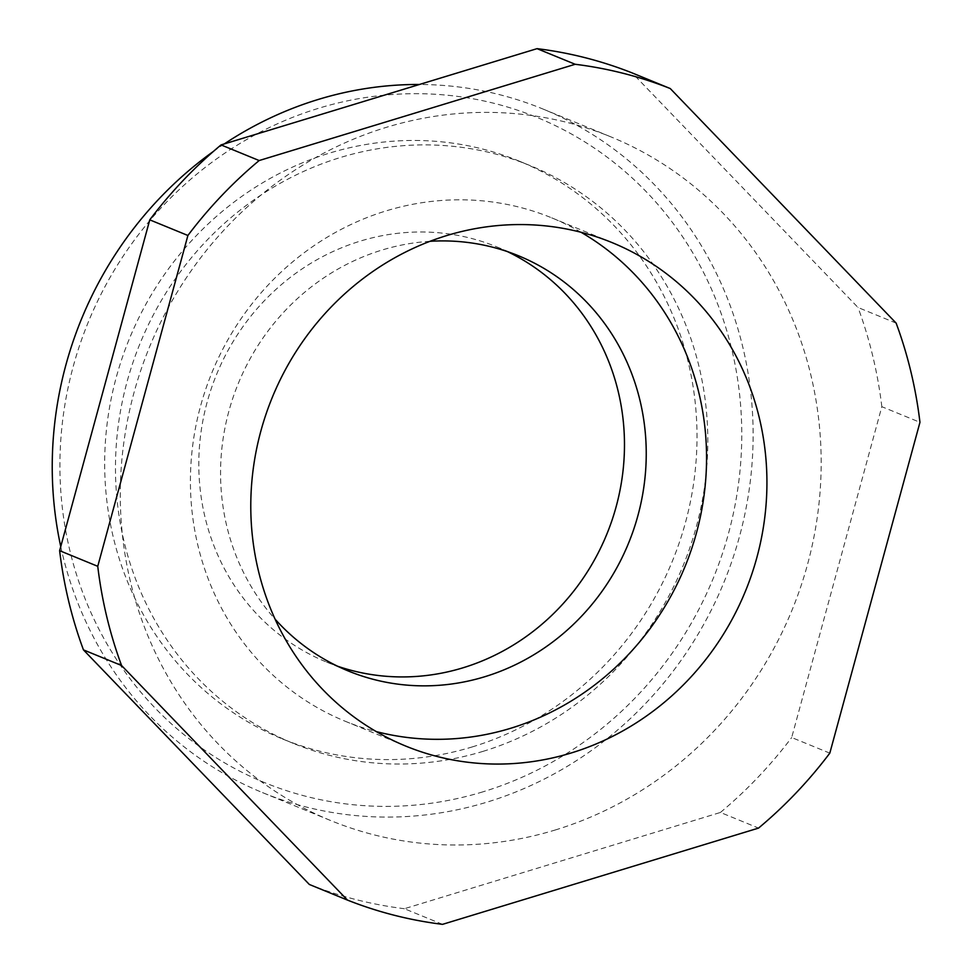 <?xml version="1.0" encoding="UTF-8"?>
<svg xmlns="http://www.w3.org/2000/svg" width="973" height="973" viewBox="0 0 973 973"><rect width="100%" height="100%" fill="white"/><g stroke="black" fill="none" stroke-linecap="round" stroke-linejoin="round"><path stroke-width="0.73" stroke-dasharray="4.87 3.65" d="M896.145 323.121L858.016 307.492L632.134 72.914M829.811 753.151L791.694 737.522L881.83 406.69L919.959 422.318M881.83 406.69A436.695 410.363 112.3 0 0 858.016 307.492M442.533 924.35L404.403 908.721L720.434 812.455L758.551 828.084M720.434 812.455A436.695 410.363 112.3 0 0 791.694 737.522M309.329 884.457A436.695 410.363 112.3 0 0 404.403 908.721M555.084 830.042A369.436 347.154 112.3 0 0 819.935 493.518A369.436 347.154 112.3 0 0 610.874 136.865A369.436 347.154 112.3 0 0 149.526 346.996A369.436 347.154 112.3 0 0 330.589 820.507A369.436 347.154 112.3 0 0 555.084 830.042M60.752 546.583A369.436 347.154 112.3 0 0 262.528 792.606A369.436 347.154 112.3 0 0 487.023 802.129A369.436 347.154 112.3 0 0 751.886 465.617A369.436 347.154 112.3 0 0 542.825 108.964A369.436 347.154 112.3 0 0 419.436 84.481M224.289 143.919A369.436 347.154 112.3 0 0 213.415 151.411M482.9 791.84A359.39 337.716 -67.7 0 1 73.243 366.42A359.39 337.716 -67.7 0 1 646.376 191.839A359.39 337.716 -67.7 0 1 482.9 791.84M472.124 746.96A312.211 293.384 112.3 0 0 695.963 462.564A312.211 293.384 112.3 0 0 519.278 161.153A312.211 293.384 112.3 0 0 129.385 338.738A312.211 293.384 112.3 0 0 282.401 738.908A312.211 293.384 112.3 0 0 472.124 746.96M482.924 751.387A312.211 293.384 112.3 0 0 706.763 466.991A312.211 293.384 112.3 0 0 530.078 165.58A312.211 293.384 112.3 0 0 140.185 343.165A312.211 293.384 112.3 0 0 293.201 743.336A312.211 293.384 112.3 0 0 482.924 751.387M507.505 251.642A224.374 210.837 112.3 0 0 496.753 246.862A224.374 210.837 112.3 0 0 216.565 374.471A224.374 210.837 112.3 0 0 326.527 662.054A224.374 210.837 112.3 0 0 337.534 666.201M430.005 241.304A224.374 210.837 112.3 0 0 238.324 383.398A224.374 210.837 112.3 0 0 275.079 619.156M581.039 232.279A272.051 255.644 112.3 0 0 551.703 217.843A272.051 255.644 112.3 0 0 211.956 372.586A272.051 255.644 112.3 0 0 345.293 721.285A272.051 255.644 112.3 0 0 376.308 731.599M262.528 792.606L330.589 820.507M542.825 108.964L610.874 136.865M282.401 738.908L293.201 743.336M519.278 161.153L530.078 165.58M326.527 662.054L348.285 670.981M496.753 246.862L518.524 255.777M345.293 721.285L405.644 746.036M551.703 217.843L612.053 242.593"/><path stroke-width="1.46" d="M221.029 144.916L259.159 160.545A436.695 410.363 112.3 0 0 187.898 235.478L149.769 219.849L59.633 550.682L97.75 566.31A436.695 410.363 112.3 0 0 121.564 665.508L83.447 649.879L309.329 884.457L347.446 900.086A436.695 410.363 112.3 0 0 442.533 924.35L758.551 828.084A436.695 410.363 112.3 0 0 829.811 753.151L919.959 422.318A436.695 410.363 112.3 0 0 896.145 323.121L670.251 88.543A436.695 410.363 112.3 0 0 575.177 64.279L537.06 48.65L221.029 144.916A436.695 410.363 112.3 0 0 149.769 219.849M537.06 48.65A436.695 410.363 112.3 0 1 632.134 72.914L670.251 88.543M59.633 550.682A436.695 410.363 112.3 0 0 83.447 649.879M570.969 753.053A272.051 255.644 112.3 0 0 766.019 505.23A272.051 255.644 112.3 0 0 612.053 242.593A272.051 255.644 112.3 0 0 272.318 397.337A272.051 255.644 112.3 0 0 405.644 746.036A272.051 255.644 112.3 0 0 570.969 753.053M259.159 160.545L575.177 64.279M97.75 566.31L187.898 235.478M347.446 900.086L121.564 665.508M419.436 84.481A369.436 347.154 112.3 0 0 224.289 143.919M213.415 151.411A369.436 347.154 112.3 0 0 60.752 546.583M337.534 666.201A224.374 210.837 112.3 0 0 462.868 667.843A224.374 210.837 112.3 0 0 623.146 469.667A224.374 210.837 112.3 0 0 507.505 251.642M275.079 619.156A224.374 210.837 112.3 0 0 348.285 670.981A224.374 210.837 112.3 0 0 484.639 676.77A224.374 210.837 112.3 0 0 645.488 472.392A224.374 210.837 112.3 0 0 518.524 255.777A224.374 210.837 112.3 0 0 430.005 241.304M376.308 731.599A272.051 255.644 112.3 0 0 510.606 728.303A272.051 255.644 112.3 0 0 703.734 497.702A272.051 255.644 112.3 0 0 581.039 232.279"/></g></svg>
